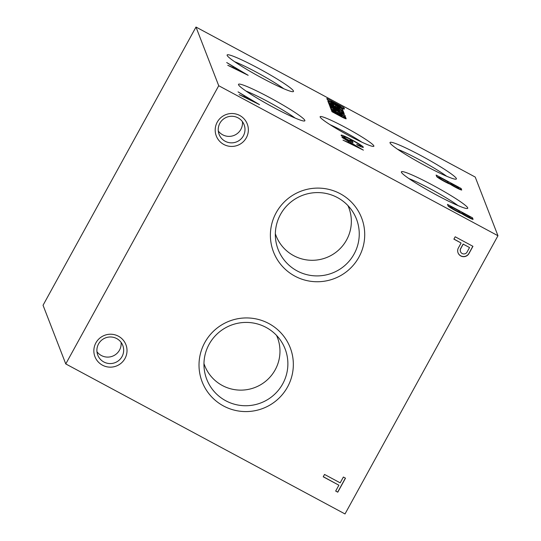 <?xml version="1.0" encoding="UTF-8"?>
<svg xmlns="http://www.w3.org/2000/svg" width="541" height="541" viewBox="0 0 541 541"><rect width="100%" height="100%" fill="white"/><g stroke="black" fill="none" stroke-linecap="round" stroke-linejoin="round"><path stroke-width="0.81" d="M497.957 235.734L475.228 177.063L195.991 27.05L43.043 305.266L65.772 363.937L345.009 513.95L497.957 235.734L218.726 85.721L195.991 27.05M472.489 217.813L447.481 204.376L448.124 206.033A8.392 0.757 28.8 0 0 454.237 209.976A8.392 0.757 28.8 0 0 461.534 213.533A7.966 0.717 28.8 0 0 468.452 217.468A7.966 0.717 28.8 0 0 473.091 219.369L472.489 217.813L471.982 218.74L469.98 217.665M461.121 188.478L436.114 175.041L436.756 176.691A8.392 0.757 28.8 0 0 442.869 180.64A8.392 0.757 28.8 0 0 450.166 184.197A7.966 0.717 28.8 0 0 457.091 188.133A7.966 0.717 28.8 0 0 461.723 190.033L461.121 188.478L460.614 189.404L458.612 188.329M238.054 91.869L244.417 95.872L244.897 97.109L239.129 94.628L259.531 104.643L238.054 91.869M226.693 62.533L233.049 66.529L233.529 67.774L227.761 65.292L248.163 75.307L226.693 62.533M341.919 137.367L348.282 141.37L348.762 142.608L342.987 140.133L363.39 150.141L341.919 137.367M360.908 145.975A7.966 0.717 28.8 0 1 356.647 144.373L357.5 145.123A10.894 0.981 28.8 0 0 363.342 147.328A10.894 0.981 28.8 0 0 363.349 147.24L363.275 147.091A11.293 1.014 28.8 0 0 357.303 142.878L356.627 142.479A14.08 1.271 28.8 0 0 342.081 135.203L341.723 135.122A13.282 1.197 28.8 0 0 341.121 135.169A13.282 1.197 28.8 0 0 341.892 136.149L342.325 136.515A18.597 1.677 28.8 0 0 345.09 138.496L353.023 142.756L352.502 141.411L349.939 140.038L350.304 140.971L346.335 138.841A11.956 1.075 28.8 0 1 343.765 136.724L343.765 136.602A10.624 0.96 28.8 0 1 351.224 139.808L352.847 140.687A8.5 0.764 28.8 0 1 360.82 145.772L360.915 145.935A7.966 0.717 28.8 0 1 360.908 145.975L360.583 146.557M339.856 115.943L340.133 115.443L331.66 110.891L331.985 111.716L341.784 116.978A6.377 0.575 28.8 0 0 346.172 118.763A6.377 0.575 28.8 0 0 343.792 116.897L345.895 118.026L345.598 117.262L331.112 109.478L331.437 110.303L341.993 116.234L341.628 116.903M340.133 115.443L341.993 116.234M333.946 109.011L333.608 108.829A4.254 0.385 28.8 0 0 330.409 107.409L330.314 107.409A31.878 2.874 28.8 0 0 330.598 108.139L331.897 109.255L330.781 108.653L331.078 109.424A6.377 0.575 28.8 0 1 333.635 110.716L340.776 114.557A5.315 0.48 28.8 0 0 345.205 116.545L345.199 115.767A7.547 0.683 28.8 0 0 340.499 112.582L340.248 113.069L342.155 114.489L341.817 115.105L342.135 114.503L340.404 113.718A18.556 1.67 28.8 0 1 339.437 112.9L338.341 111.831A5.525 0.5 28.8 0 0 333.946 109.011L333.648 109.553M338.017 111.155L338.294 110.648L329.8 106.09L330.118 106.915L339.917 112.176A6.377 0.575 28.8 0 0 344.34 113.968A6.377 0.575 28.8 0 0 342.615 112.528L341.926 112.082A7.013 0.629 28.8 0 0 343.86 112.65A7.013 0.629 28.8 0 0 341.385 110.682L343.488 111.818L343.19 111.047L328.712 103.27L329.029 104.095L339.315 109.877L338.93 110.567M338.294 110.648L339.89 111.304L338.084 110.073L329.577 105.502L329.253 104.677L339.315 109.877M336.63 107.409L337.029 106.685L335.934 105.617A5.525 0.5 28.8 0 0 331.538 102.797L331.2 102.614A4.254 0.385 28.8 0 0 328.002 101.194L327.907 101.194A31.878 2.874 28.8 0 0 328.191 101.931L329.489 103.047L328.373 102.445L328.671 103.216A6.377 0.575 28.8 0 1 331.227 104.508L338.368 108.342A5.315 0.48 28.8 0 0 342.798 110.33L342.791 109.553A7.547 0.683 28.8 0 0 338.091 106.367L337.841 106.854L339.707 108.153L339.41 108.89L339.728 108.288M337.029 106.685A18.556 1.67 28.8 0 0 337.997 107.503L339.748 108.281M343.961 107.639L326.838 98.435L327.312 99.652A8.71 0.784 28.8 0 0 335.068 104.704L336.806 105.644A8.71 0.784 28.8 0 0 344.441 108.951L343.961 107.639L343.454 108.565L340.323 106.881M320.144 117.032A30.661 2.766 28.8 0 0 345.888 134.006A30.661 2.766 28.8 0 0 373.642 146.395A30.661 2.766 28.8 0 0 348.33 129.042A30.661 2.766 28.8 0 0 320.123 116.971A30.661 2.766 28.8 0 0 320.144 117.032M401.402 172.241A37.856 3.408 28.8 0 0 433.192 193.198A37.856 3.408 28.8 0 0 467.451 208.488A37.856 3.408 28.8 0 0 436.208 187.071A37.856 3.408 28.8 0 0 401.375 172.166A37.856 3.408 28.8 0 0 401.402 172.241M390.041 142.905A37.856 3.408 28.8 0 0 421.824 163.862A37.856 3.408 28.8 0 0 456.083 179.152A37.856 3.408 28.8 0 0 424.841 157.729A37.856 3.408 28.8 0 0 390.014 142.831A37.856 3.408 28.8 0 0 390.041 142.905M238.52 84.741A37.856 3.408 28.8 0 0 270.304 105.691A37.856 3.408 28.8 0 0 304.563 120.981A37.856 3.408 28.8 0 0 273.32 99.564A37.856 3.408 28.8 0 0 238.493 84.66A37.856 3.408 28.8 0 0 238.52 84.741M227.152 55.398A37.856 3.408 28.8 0 0 258.936 76.355A37.856 3.408 28.8 0 0 293.202 91.645A37.856 3.408 28.8 0 0 261.952 70.222A37.856 3.408 28.8 0 0 227.125 55.324A37.856 3.408 28.8 0 0 227.152 55.398M218.726 85.721L65.772 363.937M335.67 491.052L337.78 492.188L345.483 478.17L343.379 477.034L340.181 482.849L324.526 474.443L323.234 476.797L338.889 485.203L335.67 491.052M458.159 248.373A6.039 5.978 158.8 0 0 463.157 256.664A6.039 5.978 158.8 0 0 468.851 253.77L472.942 246.324L455.184 236.782L453.885 239.136L461.088 243.004L458.159 248.373M217.232 122.165A16.602 16.44 158.8 0 0 232.143 146.428A16.602 16.44 158.8 0 0 245.945 121.333A16.602 16.44 158.8 0 0 217.232 122.165M102.465 365.182A16.602 16.44 158.8 0 0 127.013 350.21A16.602 16.44 158.8 0 0 101.823 336.678A16.602 16.44 158.8 0 0 102.465 365.182M358.92 257.144A47.223 46.763 -21.2 0 1 277.249 259.504A47.223 46.763 -21.2 0 1 316.492 188.119A47.223 46.763 -21.2 0 1 358.92 257.144M287.541 386.977A47.223 46.763 -21.2 0 1 205.871 389.337A47.223 46.763 -21.2 0 1 245.114 317.952A47.223 46.763 -21.2 0 1 287.541 386.977M282.72 383.853A42.015 41.61 -21.2 0 1 238.432 405.121A42.015 41.61 -21.2 0 1 204.376 370.267A42.015 41.61 -21.2 0 1 230.885 325.283A42.015 41.61 -21.2 0 1 280.786 340.668A42.015 41.61 -21.2 0 1 282.72 383.853M276.559 335.413A38.986 38.607 -21.2 0 1 275.186 369.821A38.986 38.607 -21.2 0 1 237.33 389.98A38.986 38.607 -21.2 0 1 203.957 363.538M354.098 254.02A42.015 41.61 -21.2 0 1 309.81 275.288A42.015 41.61 -21.2 0 1 275.754 240.434A42.015 41.61 -21.2 0 1 302.263 195.45A42.015 41.61 -21.2 0 1 352.157 210.834A42.015 41.61 -21.2 0 1 354.098 254.02M347.937 205.58A38.986 38.607 -21.2 0 1 346.558 239.988A38.986 38.607 -21.2 0 1 308.708 260.147A38.986 38.607 -21.2 0 1 275.335 233.705M283.734 88.71A33.833 3.05 28.8 0 0 234.679 61.742M295.102 118.046A33.833 3.05 28.8 0 0 246.04 91.077M446.623 176.217A33.833 3.05 28.8 0 0 397.561 149.248M457.984 205.553A33.833 3.05 28.8 0 0 408.928 178.584M361.834 142.155A26.658 2.401 28.8 0 0 330.024 124.673M96.947 351.711A13.41 13.282 158.8 0 0 121.089 342.365M103.838 361.976A13.41 13.282 158.8 0 0 122.78 345.429A13.41 13.282 158.8 0 0 105.475 337.895A13.41 13.282 158.8 0 0 103.838 361.976M218.287 130.996A13.41 13.282 158.8 0 0 242.429 121.644M219.869 123.247A13.41 13.282 158.8 0 0 236.41 141.945A13.41 13.282 158.8 0 0 232.515 116.288A13.41 13.282 158.8 0 0 219.869 123.247M330.788 101.762L327.724 100.112M340.39 106.34L331.133 101.566A4.673 0.419 28.8 0 0 335.434 104.285L336.603 104.907A4.254 0.385 28.8 0 0 340.478 106.604L340.39 106.34M330.592 102.114L331.031 101.309M330.767 102.222L331.133 101.566M336.34 105.394L336.603 104.907M340.073 107.334L340.478 106.604L340.073 107.334M335.914 107.023L335.427 106.55L335.934 105.617M335.427 106.55A5.525 0.5 28.8 0 0 335.062 106.232M331.241 103.338L331.538 102.797M331.2 102.614L330.686 103.547A4.254 0.385 28.8 0 0 329.192 102.79M329.246 103.487L329.489 103.047M342.683 110.317L342.96 109.816M342.412 110.242L342.791 109.553M341.784 110.012A7.547 0.683 28.8 0 0 339.613 108.518M338.105 108.2L338.368 107.706M337.726 107.997L337.997 107.503M332.499 103.967L330.909 103.351A4.254 0.385 28.8 0 0 334.047 105.38L332.499 103.967M330.443 104.088L330.889 103.284M330.49 104.115L330.909 103.351M333.777 105.874L334.047 105.38M334.92 106.489L335.19 105.995M342.933 111.52L343.19 111.047M341.128 111.142L339.187 110.1M337.408 109.708L337.685 109.208M342.196 113.292L342.615 112.528M341.452 112.941L341.926 112.082M341.838 112.244A7.013 0.629 28.8 0 0 340.871 111.615L341.385 110.682M338.321 113.238L337.834 112.758L338.341 111.831M337.834 112.758A5.525 0.5 28.8 0 0 337.469 112.447M333.608 108.829L333.094 109.755A4.254 0.385 28.8 0 0 331.599 108.998M331.653 109.701L331.897 109.255M345.09 116.531L345.361 116.031M344.82 116.457L345.199 115.767M344.191 116.227A7.547 0.683 28.8 0 0 342.02 114.733M340.505 114.408L340.776 113.921M340.133 114.205L340.404 113.718M339.038 113.624L339.437 112.9M334.906 110.181L333.317 109.566A4.254 0.385 28.8 0 0 336.455 111.595L334.906 110.181M332.85 110.303L333.29 109.498M332.898 110.33L333.317 109.566M336.184 112.088L336.455 111.595M337.327 112.704L337.598 112.21M345.341 117.728L345.598 117.262M343.535 117.356L341.871 116.464M343.319 117.749L343.792 116.897M343.589 136.927A14.08 1.271 28.8 0 0 342.101 136.325M341.669 135.953L342.081 135.203M341.405 135.696L341.723 135.122M352.049 142.236L352.502 141.411M343.427 137.34L343.765 136.724M343.379 137.306L343.765 136.602M361.699 147.01A11.293 1.014 28.8 0 0 360.725 146.3M350.054 143.304L348.735 142.533M350.433 142.614L350.818 143.622L359.718 147.997L350.433 142.614L349.926 143.534M234.828 68.464L233.502 67.699M235.2 67.774L235.592 68.781L244.491 73.163L235.2 67.774L234.699 68.693M246.189 97.799L244.87 97.035M246.568 97.116L246.96 98.124L255.852 102.499L246.568 97.116L246.06 98.036M460.763 189.796L460.614 189.404M450.484 183.96L448.205 182.736L447.867 181.742L439.272 177.123L439.698 178.178A4.97 0.446 28.8 0 0 444.31 181.052A4.97 0.446 28.8 0 0 448.219 182.716L447.928 183.257M438.927 177.752L436.702 176.555M450.829 183.338L451.187 184.258A4.382 0.392 28.8 0 0 455.224 186.76A4.382 0.392 28.8 0 0 458.66 188.234L458.322 187.362L450.829 183.338L450.342 184.312M450.951 184.697L451.187 184.258M458.376 188.762L458.66 188.234M438.832 178.219L439.272 177.123M439.454 178.625L439.698 178.178M472.131 219.132L471.982 218.74M461.852 213.296L459.573 212.072M450.295 207.088L448.07 205.891M462.197 212.674L462.555 213.594A4.382 0.392 28.8 0 0 466.585 216.096A4.382 0.392 28.8 0 0 470.028 217.577L469.689 216.698L462.197 212.674L461.703 213.648M462.312 214.033L462.555 213.594M469.737 218.097L470.028 217.577M459.228 211.078L450.639 206.466L451.066 207.514A4.97 0.446 28.8 0 0 455.678 210.388A4.97 0.446 28.8 0 0 459.586 212.052L459.228 211.078M450.193 207.555L450.639 206.466M450.822 207.96L451.066 207.514M459.289 212.593L459.586 212.052M458.044 252.809A6.039 5.978 158.8 0 0 468.797 253.628L468.851 253.77M468.797 253.628L472.841 246.27M453.933 239.054L461.088 243.004M466.863 252.417L469.541 247.548L463.197 244.14L460.722 248.644A3.631 3.598 158.8 0 0 463.448 253.925A3.631 3.598 158.8 0 0 466.863 252.417M463.197 244.14L469.541 247.548M463.143 243.998L460.668 248.502A3.631 3.598 158.8 0 0 460.465 251.524L460.519 251.66M335.718 490.971L337.78 492.188M337.726 492.053L345.388 478.116M323.281 476.709L338.889 485.203M335.17 104.765L335.434 104.285M330.862 103.236L330.402 104.068M339.89 111.304L339.525 111.967M333.27 109.451L332.81 110.283"/></g></svg>
